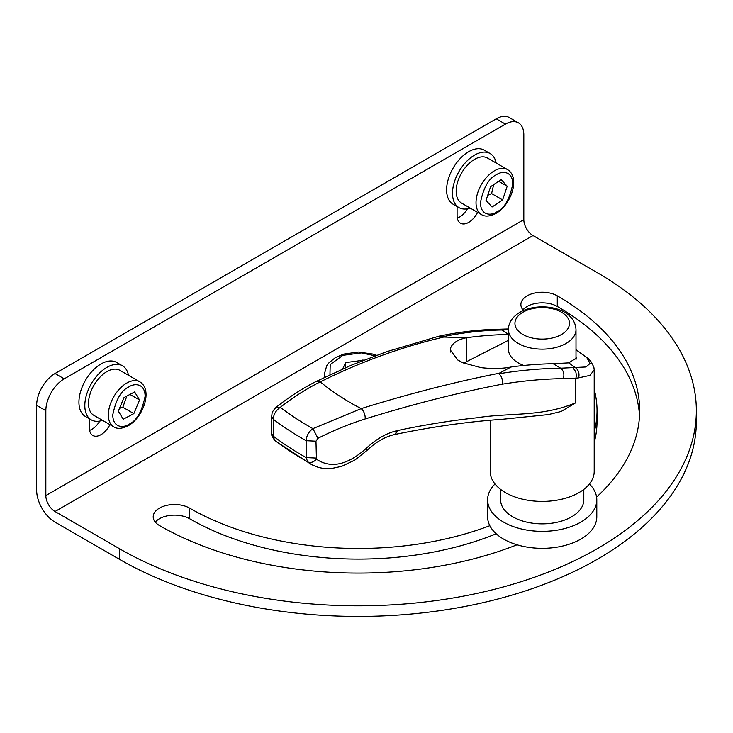 <?xml version="1.0" encoding="UTF-8"?>
<svg xmlns="http://www.w3.org/2000/svg" width="733" height="733" viewBox="0 0 733 733"><rect width="100%" height="100%" fill="white"/><g stroke="black" fill="none" stroke-linecap="round" stroke-linejoin="round"><path stroke-width="1.1" d="M470.174 208.062A31.198 18.013 -60 0 1 458.95 207.595A31.198 18.013 -60 0 1 454.176 182.59A31.198 18.013 -60 0 1 474.553 155.103A31.198 18.013 -60 0 1 490.148 153.554A31.198 18.013 -60 0 1 496.177 163.038M458.95 207.595L453.067 204.195A31.198 18.013 -60 0 1 448.284 179.191A31.198 18.013 -60 0 1 468.671 151.704A31.198 18.013 -60 0 1 484.266 150.155L490.148 153.554M102.501 420.339A31.198 18.013 -60 0 1 91.277 419.872A31.198 18.013 -60 0 1 86.494 394.867A31.198 18.013 -60 0 1 106.881 367.38A31.198 18.013 -60 0 1 122.475 365.831A31.198 18.013 -60 0 1 128.495 375.314M91.277 419.872L85.395 416.472A31.198 18.013 -60 0 1 80.612 391.468A31.198 18.013 -60 0 1 100.989 363.98A31.198 18.013 -60 0 1 116.593 362.432L122.475 365.831M481.407 214.549L461.552 203.087A26.003 15.008 -60 0 1 457.566 182.251A26.003 15.008 -60 0 1 474.553 159.345A26.003 15.008 -60 0 1 487.555 158.053L507.41 169.515A26.003 15.008 -60 0 0 494.409 170.807A26.003 15.008 -60 0 0 477.421 193.714A26.003 15.008 -60 0 0 481.407 214.549C484.953 216.895 489.809 216.519 495.966 213.422C510.828 205.139 520.888 177.643 507.41 169.515M113.734 426.826L93.879 415.364A26.003 15.008 -60 0 1 89.893 394.528A26.003 15.008 -60 0 1 106.881 371.622A26.003 15.008 -60 0 1 119.873 370.33L139.728 381.792A26.003 15.008 -60 0 0 126.727 383.084A26.003 15.008 -60 0 0 109.748 405.99A26.003 15.008 -60 0 0 113.734 426.826C117.28 429.171 122.136 428.787 128.293 425.69C143.237 417.462 153.142 389.663 139.728 381.792M487.729 195.299L491.605 193.558L493.648 184.643M119.534 408.308L122.823 407.246L126.855 396.067M594.206 389.516A238.665 137.795 180 0 1 597.038 410.682L597.038 421.292A238.665 137.795 180 0 1 594.206 442.457M496.195 533.789A238.665 137.795 180 0 1 189.6 518.726A21.321 12.305 0 0 0 155.295 522.125M639.524 415.987A281.307 162.414 0 0 0 557.282 306.458A21.321 12.305 0 0 0 522.968 309.848M533.01 235.55L597.358 272.703A337.986 195.134 180 0 1 696.35 410.682L696.35 421.292A337.986 195.134 180 0 1 487.711 601.573A337.986 195.134 180 0 1 119.378 559.279L55.03 522.125A26.003 15.008 60 0 1 36.65 490.285L36.65 405.376A26.003 15.008 -60 0 1 55.03 373.528L496.25 118.801L505.44 124.106A26.003 15.008 -60 0 1 518.442 122.823A26.003 15.008 -60 0 1 523.82 134.716L523.82 219.634A13.002 7.504 60 0 0 533.01 235.55L55.03 511.515A13.002 7.504 60 0 1 45.84 495.59L45.84 410.682L36.65 405.376M517.031 544.793A281.307 162.414 180 0 1 159.455 525.524A21.321 12.305 180 0 1 153.206 516.82A21.321 12.305 180 0 1 166.373 505.449A21.321 12.305 180 0 1 189.6 508.116L189.6 518.726M597.038 410.682A238.665 137.795 180 0 1 594.206 431.847M489.818 525.689A238.665 137.795 180 0 1 189.6 508.116M523.518 310.471A21.321 12.305 180 0 1 520.888 304.543A21.321 12.305 180 0 1 534.045 293.173A21.321 12.305 180 0 1 557.282 295.839A281.307 162.414 180 0 1 639.671 410.682A281.307 162.414 180 0 1 596.589 497.056M696.35 410.682A337.986 195.134 180 0 1 487.711 590.963A337.986 195.134 180 0 1 119.378 548.66L55.03 511.515M518.442 122.823L509.243 117.509A26.003 15.008 120 0 0 496.25 118.801M477.614 212.359A16.383 9.456 -60 0 1 460.48 223.198A16.383 9.456 -60 0 1 457.09 215.704L457.09 206.514M109.932 424.636A16.383 9.456 -60 0 1 92.807 435.475A16.383 9.456 -60 0 1 89.408 427.98L89.408 418.79M505.44 124.106L64.229 378.842A26.003 15.008 120 0 0 45.84 410.682M89.618 430.381A16.383 9.456 120 0 0 99.789 421.063M457.3 218.104A16.383 9.456 120 0 0 467.462 208.786M342.678 368.946L345.582 362.597L363.577 360.224M486.034 200.393L490.588 186.695L501.17 179.612L507.19 186.228L502.636 199.926L492.054 207.008L486.034 200.393M133.846 413.614L123.245 419.212L118.334 411.186L124.024 397.561L134.625 391.953L139.545 399.98L133.846 413.614L122.823 407.246M362.954 360.471L362.954 359.866M345.582 367.682L345.582 362.597M491.605 193.558L502.636 199.926M498.651 181.298L507.19 186.228M129.933 394.436L139.545 399.98M523.793 365.483A33.8 19.516 180 0 1 508.409 349.119L508.409 329.639A33.8 19.516 180 0 0 529.272 347.671A33.8 19.516 180 0 0 566.105 343.438A33.8 19.516 180 0 0 576.001 329.639L576.001 359.463M576.001 356.476L576.321 358.098L568.735 362.872L553.149 363.724A630.563 385.723 123.1 0 0 511.075 367.004C502.297 368.736 492.228 368.937 480.866 367.618L462.889 362.771L457.722 359.967L450.309 349.943L450.667 347.9C452.573 342.98 457.786 339.599 466.298 337.766A630.563 385.723 -56.9 0 1 508.372 334.486L508.409 334.486M576.001 349.76L586.84 357.686L590.065 363.412L586.034 366.976L560.644 368.204L553.149 363.724M573.004 367.829L575.753 371.704C576.395 374.563 576.413 376.744 575.808 378.246L578.658 377.852C579.601 373.482 578.548 370.083 575.469 367.664L568.735 362.872M490.212 420.311L490.212 471.392A51.997 30.016 0 0 0 522.308 499.127A51.997 30.016 0 0 0 578.969 492.622A51.997 30.016 0 0 0 594.206 471.392L594.206 369.844L590.056 375.369L578.658 377.852M575.808 402.729C541.55 417.178 510.544 412.468 476.542 417.819C451.253 420.531 425.186 424.719 398.349 430.381L397.68 430.528C386.557 433.011 375.937 439.085 365.84 448.743C347.176 465.208 330.702 468.689 316.436 459.197L315.978 441.193L317.92 438.307C333.817 430.308 349.577 423.848 365.208 418.946C412.597 404.25 458.253 392.659 502.169 384.193C523.38 380.757 543.776 378.897 563.375 378.622L575.808 378.246L575.808 402.729L561.084 411.534M500.612 489.406L500.612 499.833A41.598 24.015 0 0 0 526.285 522.024A41.598 24.015 0 0 0 571.621 516.82A41.598 24.015 0 0 0 583.807 499.833L583.807 489.406M316.042 381.536L316.088 381.508C302.555 388.334 289.251 396.91 276.167 407.246L280.308 407.337C293.447 397.066 306.761 388.582 320.257 381.875C360.535 361.845 401.721 346.901 443.804 337.043L442.256 336.868C462.45 332.599 482.406 330.308 502.114 329.987L508.409 329.804M316.436 459.197C313.55 462.239 310.655 463.146 307.732 461.937A335.796 193.869 180 0 1 274.912 440.496L271.641 433.386C270.789 433.515 271.769 435.796 274.582 440.231L274.545 440.194M397.68 430.528L394.656 434.541C385.21 436.593 375.91 441.972 366.738 450.667L354.845 460.086L341.78 466.307L331.847 468.451L322.969 468.35L318.479 467.452L311.617 464.649L276.02 441.422M365.84 448.743L366.738 450.667M511.075 367.004L499.237 373.234C455.285 381.884 409.271 393.676 361.195 408.611L312.909 428.631C308.749 431.728 306.495 435.75 306.128 440.698L306.128 457.584L307.732 461.937L311.617 464.649M315.978 458.079L306.128 457.584A337.986 195.134 0 0 1 273.235 436.108L273.235 419.221C273.62 414.282 275.974 410.324 280.308 407.337A328.75 189.801 0 0 0 312.909 428.631L317.92 438.307M495.013 483.991A54.599 31.519 0 0 0 487.61 499.833A54.599 31.519 0 0 0 521.31 528.96A54.599 31.519 0 0 0 580.811 522.125A54.599 31.519 0 0 0 596.799 499.833A54.599 31.519 0 0 0 589.405 483.991M487.61 499.833L487.61 516.82A54.599 31.519 0 0 0 521.31 545.938A54.599 31.519 0 0 0 580.811 539.112A54.599 31.519 0 0 0 596.799 516.82L596.799 499.833M365.208 418.946C365.318 414.64 363.98 411.195 361.195 408.611A270.706 156.294 -0 0 1 350.786 402.912A270.706 156.294 -0 0 1 320.257 381.875L316.088 381.508L351.391 365.19L386.63 351.703L438.838 336.227L442.256 336.868M563.375 378.622C564.538 374.151 563.631 370.678 560.644 368.204C540.835 368.461 520.21 370.321 498.77 373.775C501.702 376.02 502.829 379.492 502.169 384.193M499.237 373.234L498.77 373.775M438.985 336.19C459.389 331.875 479.574 329.548 499.567 329.218L502.114 329.987L508.372 334.486M443.804 337.043L466.298 337.766L466.298 361.818A48.03 27.735 0 0 0 463.824 363.174M508.409 340.323L466.298 361.818M496.617 211.993C491.88 215.475 480.656 216.345 480.436 202.647C483.569 187.318 488.966 177.982 496.617 174.628C501.345 171.146 512.569 170.267 512.788 183.965C509.655 199.294 504.258 208.639 496.617 211.993M128.935 424.27C124.207 427.751 112.983 428.622 112.763 414.924C115.896 399.595 121.284 390.258 128.935 386.905C133.672 383.423 144.896 382.544 145.116 396.241C141.982 411.57 136.585 420.916 128.935 424.27M557.282 295.839L557.282 306.458M119.378 559.279L119.378 548.66M45.84 495.59L523.82 219.634M64.229 378.842L55.03 373.528M325.186 377.028A33.8 19.516 180 0 1 324.572 373.317L324.572 377.321M329.942 374.765L330.216 364.567L342.888 355.331L361.351 352.903L375.131 355.807M561.496 334.495A27.277 15.75 180 0 1 522.922 334.495A27.277 15.75 180 0 1 522.922 312.221A27.277 15.75 180 0 1 561.496 312.221A27.277 15.75 180 0 1 561.496 334.495M398.349 430.381L394.977 434.449M315.978 441.193L306.128 440.698A337.986 195.134 180 0 1 273.235 419.221L271.641 416.491L271.641 433.377M450.667 352.106L450.667 347.9M376.542 355.294L372.969 354.076L358.3 352.051L343.768 354.076L335.393 357.585L328.466 363.238L326.735 365.675L324.572 373.317M576.001 329.639C574.8 306.815 538.782 301.382 519.926 312.276C512.33 316.913 508.491 322.703 508.409 329.639M394.656 434.541L395.316 434.394C432.47 426.707 468.085 421.677 502.151 419.303L548.229 414.603L561.487 411.405M276.167 407.246C271.018 412.936 272.429 412.551 271.641 416.491M594.206 369.844L593.849 367.068L590.789 361.287L588.242 358.556L576.001 349.687M499.567 329.218L508.418 328.961"/></g></svg>
